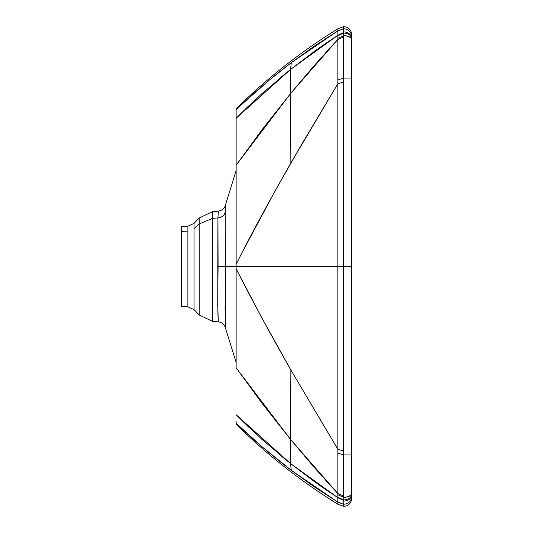 <?xml version="1.0" encoding="UTF-8"?>
<svg xmlns="http://www.w3.org/2000/svg" width="533" height="533" viewBox="0 0 533 533"><rect width="100%" height="100%" fill="white"/><g stroke="black" fill="none" stroke-linecap="round" stroke-linejoin="round"><path stroke-width="0.8" d="M351.72 35.964L351.72 266.5L343.632 266.5L343.632 81.942L343.745 454.909L343.745 266.5L236.132 266.5L236.132 367.797L290.458 439.339L337.849 493.551L343.632 496.063L343.632 266.5L337.849 266.5L337.849 83.768L302.038 143.69L275.728 189.815L242.049 252.622L236.132 264.188L236.132 266.5L337.849 266.5L337.849 39.449L290.458 93.661L290.871 162.998L290.458 69.537L262.076 93.488L236.132 118.253L236.132 165.203L290.458 93.661L313.497 66.398L337.849 39.449L337.849 79.957L343.632 78.091L337.849 79.957L337.849 83.768L290.871 162.998C269.911 199.702 251.669 233.434 236.132 264.188L236.132 109.778C252.489 93.941 270.884 78.231 291.331 62.654L314.097 46.284L337.849 30.854L337.849 28.775C300.952 51.621 267.046 78.264 236.132 108.719L236.132 109.778L236.132 108.719C267.046 78.264 300.952 51.621 337.849 28.775L343.632 26.65L337.849 28.775M351.72 75.799L351.72 457.201L351.72 78.091L343.745 78.091L343.745 266.5L343.632 33.019L343.632 35.698L337.849 38.303L337.849 39.449L343.632 36.937L343.632 35.698L343.632 81.942L337.849 83.768L343.632 81.942L343.632 36.937L337.849 39.449L337.849 30.854L291.331 62.654L290.458 69.537L291.331 62.654L279.758 71.615M343.632 451.058L337.849 449.232L337.849 266.5L337.849 449.232L290.871 370.002L337.849 449.232L337.849 453.043L337.849 449.232L343.632 451.058M242.408 103.828L236.132 109.778L236.132 118.253L290.458 69.537L290.458 93.661L262.103 129.619L236.132 165.203L236.132 268.812L261.443 317.135L290.871 370.002L290.458 463.463L313.784 481.166L337.849 497.715L337.849 453.043L337.849 493.551L313.497 466.602L290.458 439.339L262.103 403.381L236.132 367.797L236.132 268.812C251.669 299.566 269.911 333.298 290.871 370.002L290.458 439.339L313.79 466.935M236.132 421.283L236.132 424.281C267.046 454.736 300.952 481.379 337.849 504.225L343.745 506.35L343.745 454.909L337.849 453.043L343.632 454.909L343.632 496.063L337.849 493.551L337.849 494.697L343.632 497.302L343.632 496.063L343.632 497.302L337.849 494.697L337.849 497.202L343.632 499.981L337.849 497.202L337.849 497.715L290.458 463.463L290.458 439.339M248.978 427.393L236.132 414.747L262.076 439.512L290.458 463.463L291.331 470.346L337.849 502.146L337.775 497.662M337.849 32.853L337.849 30.907L343.632 28.689L343.632 33.019L343.632 32.5L337.849 35.285L325.856 43.346L313.784 51.834L290.458 69.537L337.849 35.285L343.632 32.5L343.632 28.735L337.849 30.907L343.632 28.689L343.632 26.65L343.632 28.689L337.849 30.854M343.632 500.5L337.849 497.715L343.632 500.5M337.849 503.705L337.849 502.146L343.632 504.311L337.849 502.146L343.632 504.265L337.849 502.093L337.849 497.715M242.368 103.868L269.192 80.21L290.518 63.267M351.72 38.969L351.72 38.616C351.247 34.512 348.589 32.253 343.745 31.853L343.745 28.735L343.745 31.853C348.589 32.253 351.247 34.512 351.72 38.616L351.72 38.616C351.247 34.512 348.589 32.253 343.745 31.853L343.745 33.019L343.745 31.853C348.589 32.253 351.247 34.512 351.72 38.616L351.72 38.962C351.247 35.358 348.589 33.372 343.745 33.019L343.745 35.611L343.745 33.019C348.589 33.372 351.247 35.358 351.72 38.962L351.72 39.709C351.247 37.217 348.589 35.851 343.745 35.611C348.589 35.851 351.247 37.217 351.72 39.709L351.72 39.755C351.134 37.35 348.469 35.997 343.745 35.698L343.745 78.091L351.72 78.091L351.72 39.755C351.134 37.35 348.469 35.997 343.745 35.698L337.849 38.303L337.849 35.798L343.745 33.019L337.849 35.798L337.809 35.311M236.132 424.281L236.132 421.543M236.132 414.747L290.458 463.463L291.331 470.346L262.196 446.881L236.132 423.222C252.489 439.059 270.884 454.769 291.331 470.346L314.097 486.716L337.849 502.146L337.849 504.225L343.632 506.35M199.235 217.99L199.235 223.927L212.534 218.357L212.534 211.648L199.235 217.99L194.059 223.354L194.059 228.63L199.235 223.927L199.235 315.01L212.534 321.352L212.534 218.357L199.235 223.927L199.235 217.99L194.059 223.354L187.889 226.165L181.273 226.512L181.273 231.402L181.273 226.512L187.889 226.165L187.889 231.102L187.889 226.165L194.059 223.354L194.059 309.646L199.235 315.01L199.235 223.927L194.059 228.63L194.059 309.646L187.889 306.835L187.889 231.102L181.273 231.402L187.889 231.102L187.889 306.835L194.059 309.646L199.235 315.01M181.273 306.488L181.273 231.402L181.273 306.488L187.889 306.835L181.273 306.488M218.343 211.135C222.274 210.548 224.693 208.33 225.612 204.465L225.239 211.914L225.612 204.465L236.132 170.6L225.612 204.465C224.693 208.33 222.274 210.548 218.343 211.135L212.534 211.648L212.534 218.357L217.93 217.944L218.343 211.135L217.93 217.944L212.534 218.357L212.534 321.352L218.343 321.865L217.744 305.609L217.93 217.944L218.097 266.5L236.132 266.5L225.412 266.5L225.066 308.927L225.612 328.535L236.132 362.4M225.239 211.914L225.412 266.5L225.239 211.914C224.413 215.419 221.975 217.431 217.93 217.944C221.975 217.431 224.413 215.419 225.239 211.914M225.612 328.535L225.579 328.135L225.612 328.535C224.693 324.67 222.274 322.452 218.343 321.865C222.274 322.452 224.693 324.67 225.612 328.535C224.693 324.67 222.274 322.452 218.343 321.865L212.534 321.352M225.539 327.509L225.412 266.5L218.097 266.5C217.631 298.353 217.711 316.809 218.343 321.865L218.05 317.628M325.083 53.373L337.849 39.449L337.849 45.218M337.849 57.251L337.849 57.85M337.849 458.853L337.849 465.675M337.849 474.317L337.849 475.996M334.151 495.257L333.058 494.524L334.151 495.257M325.856 489.654L319.187 485.023M325.083 479.627L337.849 493.551M290.458 463.463L278.346 453.603M262.396 439.798L261.576 439.065M261.983 403.228L262.396 403.774M275.228 420.377L276.041 421.403M236.132 118.253L248.978 105.607M261.576 93.935L262.396 93.202M278.346 79.397L290.458 69.537M314.097 46.284L313.684 46.564M269.192 80.21L264.621 84.054M262.203 86.113L261.763 86.493M258.931 88.938L258.152 89.617M256.093 91.423L255.38 92.049M251.882 95.16L249.624 97.193M334.144 37.75L333.072 38.463L334.144 37.75M331.453 39.555L325.93 43.3M337.849 30.907L337.849 31.414M337.849 31.46L337.849 31.813M313.79 66.065L290.458 93.661M319.194 47.977L325.856 43.346M337.849 499.921L337.849 501.613M325.923 489.7L331.453 493.451M264.621 448.946L269.192 452.79M279.765 461.385L290.518 469.733M225.506 326.949L225.113 315.329M351.72 37.803L351.72 35.105M351.72 36.031L351.72 35.691M351.687 37.963L351.72 36.71C351.247 31.867 348.589 29.208 343.745 28.735L343.632 26.65M351.72 425.061L351.72 493.252C351.134 495.65 348.469 497.003 343.745 497.302L343.745 501.147C348.589 500.747 351.247 498.488 351.72 494.384L351.72 496.463M343.745 26.65L343.745 26.65C348.589 27.123 351.247 29.781 351.72 34.625C351.247 29.781 348.589 27.123 343.745 26.65L343.745 28.735C348.589 29.208 351.247 31.867 351.72 36.71L351.72 37.07M351.72 495.93L351.72 494.99M351.72 495.177L351.72 494.584M351.72 494.038C351.247 497.642 348.589 499.628 343.745 499.981C348.589 499.628 351.247 497.642 351.72 494.038L351.72 495.597M351.72 496.423L351.72 495.57M351.72 36.984L351.72 37.43M351.72 120.265L351.72 107.939M351.72 38.416L351.72 38.01M351.72 495.79L351.687 495.037M351.72 494.384C351.247 498.488 348.589 500.747 343.745 501.147C348.589 500.747 351.247 498.488 351.72 494.384C351.247 498.488 348.589 500.747 343.745 501.147L343.745 504.265C348.589 503.792 351.247 501.133 351.72 496.29L351.72 496.29C351.247 501.133 348.589 503.792 343.745 504.265L343.745 506.35C348.589 505.877 351.247 503.219 351.72 498.375L351.72 495.963L351.72 498.375M351.72 493.291C351.247 495.783 348.589 497.149 343.745 497.389C348.589 497.149 351.247 495.783 351.72 493.291L351.72 454.909L343.745 454.909L343.745 497.302C348.469 497.003 351.134 495.65 351.72 493.245L351.72 493.245M343.745 454.909L351.72 454.909L351.72 266.5L343.745 266.5L343.745 454.909M351.72 38.463L351.72 37.343L351.72 38.463M351.72 494.537L351.72 495.657L351.72 494.537"/></g></svg>
